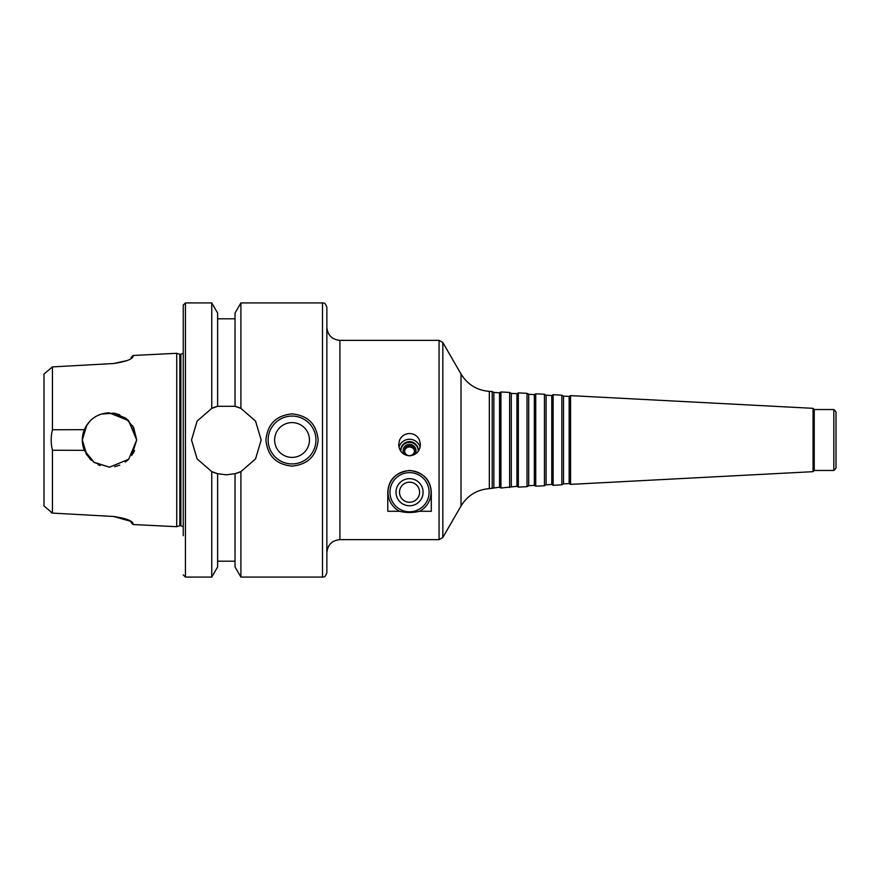<?xml version="1.0" encoding="UTF-8"?>
<svg xmlns="http://www.w3.org/2000/svg" width="880" height="880" viewBox="0 0 880 880"><rect width="100%" height="100%" fill="white"/><g stroke="black" fill="none" stroke-linecap="round" stroke-linejoin="round"><path stroke-width="1.32" d="M418.231 450.56A8.701 8.558 -0 0 0 409.541 442.376A8.701 8.558 -0 0 0 400.84 450.56M414.711 454.476A6.446 6.336 -0 0 0 409.541 444.367A6.446 6.336 -0 0 0 404.371 454.476M418.154 451.418A8.701 8.558 -0 0 0 409.541 441.628A8.701 8.558 -0 0 0 400.928 451.418M420.079 447.315A10.879 10.692 -0 0 0 398.992 447.315M409.541 455.84C402.864 455.07 399.234 451.308 398.662 444.565L399.619 440C401.643 435.886 404.954 433.73 409.541 433.521C414.128 433.73 417.428 435.886 419.452 440L420.42 444.565C419.837 451.308 416.218 455.07 409.541 455.84M414.524 451.286A5.027 4.939 -0 0 0 404.547 451.286M409.541 445.753A5.027 4.939 -0 0 0 404.514 450.692A5.027 4.939 -0 0 0 409.541 455.642A5.027 4.939 -0 0 0 414.568 450.692A5.027 4.939 -0 0 0 409.541 445.753M409.541 472.637A19.58 19.58 0 0 0 392.579 502.007A19.58 19.58 0 0 0 426.492 502.007A19.58 19.58 0 0 0 409.541 472.637M409.541 470.679A21.538 21.538 0 0 1 419.551 511.291C412.874 512.908 406.197 512.908 399.531 511.291A21.538 21.538 0 0 1 409.541 470.679M409.541 482.174A10.054 10.054 0 0 0 400.84 497.244A10.054 10.054 0 0 0 418.242 497.244A10.054 10.054 0 0 0 409.541 482.174M409.541 478.665A13.552 13.552 0 0 0 397.804 498.993A13.552 13.552 0 0 0 421.278 498.993A13.552 13.552 0 0 0 409.541 478.665M399.531 511.291L387.783 511.291L387.783 492.217C388.476 479.666 395.725 472.417 409.541 470.459C423.357 472.417 430.606 479.666 431.299 492.217L431.299 511.291L419.551 511.291M516.945 486.31L516.945 393.69L518.331 392.887L518.331 487.113L516.945 486.31L500.918 488.026L500.918 391.974L499.543 392.777L499.543 487.223L489.335 488.631C476.971 489.632 467.522 495.418 461.01 505.989L442.827 537.482L439.065 539.649L439.065 340.351L339.911 340.351L339.911 539.649L439.065 539.649M528.693 394.306L528.693 485.694L534.347 485.397L534.347 394.603L528.693 394.306L527.032 393.349L527.032 486.651L518.331 487.113M534.347 394.603L535.733 393.8L535.733 486.2L534.347 485.397M546.095 395.219L546.095 484.781L551.76 484.484L551.76 395.516L546.095 395.219L544.445 394.262L544.445 485.738L535.733 486.2M551.76 395.516L553.146 394.713L553.146 485.287L551.76 484.484M563.508 396.132L563.508 483.868L569.162 483.571L569.162 396.429L563.508 396.132L561.847 395.175L561.847 484.825L553.146 485.287M569.162 396.429L570.548 395.626L570.548 484.374L569.162 483.571M813.043 471.669L814.242 470.459L814.242 409.541L813.043 408.331L813.043 471.669L570.548 484.374M814.242 409.541L833.822 409.541L833.822 470.459L814.242 470.459M833.822 409.541L836 411.719L836 468.281L833.822 470.459M339.911 539.649C331.98 540.43 327.635 544.775 326.854 552.706L326.854 460.02M326.854 419.98L326.854 327.294C327.635 335.225 331.98 339.57 339.911 340.351M499.543 392.777L493.878 392.48L492.217 391.523L492.217 488.477M493.878 392.48L493.878 487.52M516.945 393.69L511.291 393.393L509.63 392.436L509.63 487.564M511.291 393.393L511.291 486.607M326.854 440L326.854 572.726C324.698 578.71 323.499 576.356 322.509 577.082L322.509 302.918C323.499 303.644 324.698 301.29 326.854 307.274L326.854 440M100.078 465.52L98.351 464.816M90.398 459.36L85.822 453.387M125.323 462.11L128.645 459.316L109.494 467.203L94.27 462.528L84.337 450.34L52.437 450.241C50.776 443.41 50.776 436.59 52.437 429.759L84.337 429.66C89.188 419.155 97.427 413.534 109.054 412.808L128.546 420.596L136.686 440L128.7 459.25L109.494 467.203L93.742 462.165L84.436 450.571L82.291 440.022L84.436 429.429M85.822 426.613L90.398 420.64M98.351 415.184L100.078 414.48M109.054 412.808C97.427 413.534 89.188 419.155 84.337 429.66C81.631 436.557 81.631 443.443 84.337 450.34M133.111 453.475L134.574 450.516M136.686 439.967L132.682 425.799M128.645 420.684L125.301 417.879M119.812 414.832L114.642 413.303M109.241 412.808L108.02 412.841M100.155 414.458L98.043 415.327M91.454 419.65L89.804 421.234M86.955 424.787L82.291 439.978L86.955 455.213M89.804 458.766L91.454 460.35M98.043 464.673L100.155 465.542M101.376 414.04L113.894 413.171L125.598 418.088L133.628 427.471L136.686 439.78M136.686 440L131.824 455.521M119.812 465.168L114.642 466.697M50.996 512.534L52.437 513.106L44 505.978L44 374.022L52.437 366.894L52.437 429.759M52.437 450.241L52.437 513.106L113.52 516.472L52.437 513.106M127.028 360.591L113.52 363.528L52.437 366.894L113.52 363.528C125.433 361.757 131.934 359.436 133.023 356.587L133.023 355.476L131.032 357.632M131.032 358.71L132.583 357.401M133.023 355.476L176.726 353.298L176.726 526.702L133.023 524.524L132.583 522.599M131.032 521.29L133.023 523.413C131.934 520.564 125.433 518.243 113.52 516.472L131.032 521.378M292.039 413.886C307.901 415.437 316.602 424.149 318.153 440C316.602 455.851 307.901 464.563 292.039 466.114C276.188 464.563 267.487 455.851 265.936 440C267.487 424.149 276.188 415.437 292.039 413.886M268.114 440A23.936 23.936 0 0 1 304.007 419.276A23.936 23.936 0 0 1 304.007 460.724A23.936 23.936 0 0 1 268.114 440M274.637 440A17.402 17.402 0 0 1 300.751 424.93A17.402 17.402 0 0 1 300.751 455.07A17.402 17.402 0 0 1 274.637 440M211.761 408.386L217.635 406.296L235.037 406.296L240.911 408.386L255.563 421.113L261.151 440L255.563 458.887L240.911 471.614L235.037 473.704L226.336 474.815L217.635 473.704L211.761 471.614L197.098 458.887L191.521 440L197.098 421.113L211.761 408.386A34.815 34.815 0 0 1 217.635 406.296L217.635 313.093L211.761 302.918L211.761 408.386M211.761 471.614A34.815 34.815 0 0 0 217.635 473.704L217.635 566.907L211.761 577.082L211.761 471.614M240.911 577.082L235.037 566.907L235.037 473.704A34.815 34.815 0 0 0 240.911 471.614L240.911 577.082L322.509 577.082M240.911 408.386A34.815 34.815 0 0 0 235.037 406.296L235.037 313.093L240.911 302.918L240.911 408.386M176.726 353.298L179.828 354.277L179.828 525.723L176.726 526.702M183.249 574.904L185.427 577.082L185.427 302.918L183.249 305.096L183.249 535.733M183.249 305.096L183.249 440M492.217 391.523L489.335 391.369C476.971 390.368 467.522 384.582 461.01 374.011L442.827 342.518L442.827 537.482M461.01 374.011L461.01 505.989M489.335 391.369L489.335 488.631M179.828 354.277L180.862 354.277L180.862 525.723L183.249 526.68M527.032 393.349L518.331 392.887M528.693 485.694L527.032 486.651M544.445 394.262L535.733 393.8M546.095 484.781L544.445 485.738M561.847 395.175L553.146 394.713M563.508 483.868L561.847 484.825M813.043 408.331L570.548 395.626M442.827 342.518L439.065 340.351M499.543 487.223L500.918 488.026M509.63 392.436L500.918 391.974M133.023 524.524L131.032 522.368M240.911 302.918L322.509 302.918M217.635 318.802L235.037 318.802M179.828 525.723L180.862 525.723M180.862 354.277L183.249 353.32M185.427 577.082L211.761 577.082M185.427 302.918L211.761 302.918M217.635 561.198L235.037 561.198"/></g></svg>

